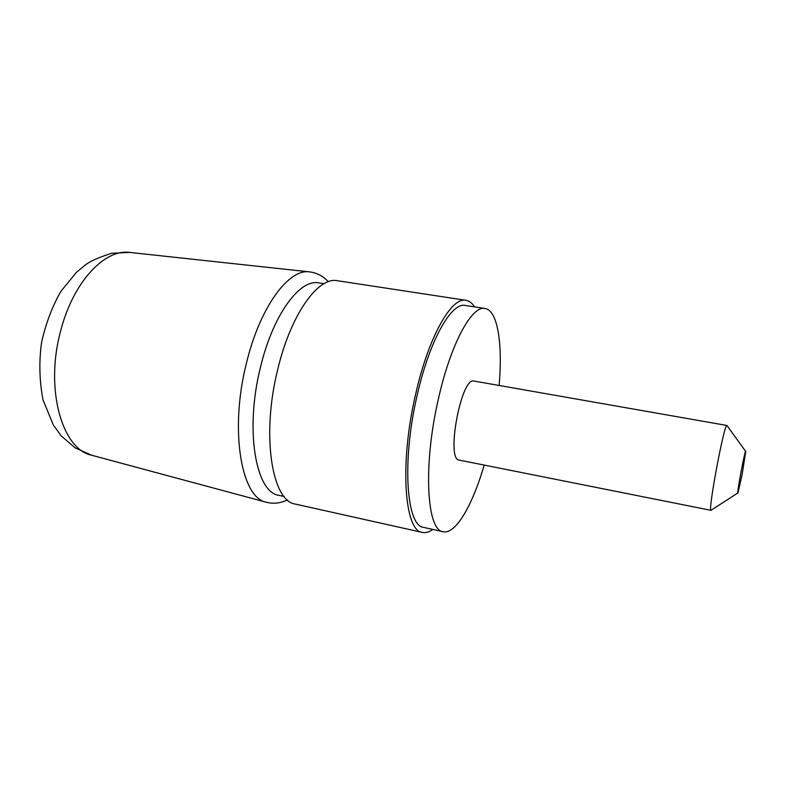 <?xml version="1.0" encoding="UTF-8"?>
<svg xmlns="http://www.w3.org/2000/svg" width="785" height="785" viewBox="0 0 785 785"><rect width="100%" height="100%" fill="white"/><g stroke="black" fill="none" stroke-linecap="round" stroke-linejoin="round"><path stroke-width="1.18" d="M284.111 496.493L278.979 495.355C255.792 492.754 244.655 430.043 260.414 367.517C272.817 314.922 299.772 278.655 318.818 282.904L324.019 283.709M742.08 474.788L737.979 492.892C736.055 496.993 745.436 446.979 745.74 451.503L742.08 474.788M745.632 451.355L726.959 425.48C724.418 422.251 707.511 512.428 711.043 510.338L459.225 460.098C445.635 459.951 461.325 376.28 474.042 381.068L726.959 425.48M432.81 529.424C429.15 532.112 425.696 533.123 422.438 532.436C404.53 531.337 399.359 464.131 415.432 395.13C428.276 337.216 451.483 296.622 465.966 300.312C469.253 300.861 472.109 303.049 474.542 306.876M484.188 465.073C472.59 505.128 455.673 534.634 443.172 531.72L423.684 527.402C406.522 526.323 401.635 462.031 416.963 396.18C429.218 340.847 451.414 301.911 465.299 305.453L485.032 308.495C497.739 310.301 502.812 343.938 499.113 385.474M422.438 532.436L295.543 504.127C272.091 501.615 261.14 435.861 277.615 369.941C290.597 314.54 318.21 276.389 337.432 280.726L465.966 300.312M443.172 531.72C426.873 530.856 422.879 466.359 438.148 400.056C450.374 344.36 471.883 305.051 485.032 308.495M129.682 252.427L111.755 253.27C98.89 257.323 90.01 261.277 85.104 265.124L76.351 272.415L61.044 291.176C52.634 305.502 46.168 322.449 41.625 342.024C38.897 361.267 39.358 380.539 42.998 399.85L53.351 425.077L61.338 436.009L75.183 447.911L91.649 455.231C62.025 449.324 44.666 388.781 60.7 330.76C73.113 282.031 104.69 248.737 129.682 252.427L309.545 271.885C288.674 268.431 259.698 307.347 246.353 363.553C229.348 430.582 241.378 498.073 266.341 502.263C273.435 504.068 280.451 503.283 287.398 499.888M309.545 271.885C316.806 272.768 323.067 276.045 328.307 281.727M91.649 455.231L266.341 502.263M737.831 492.98L711.436 510.024"/></g></svg>
